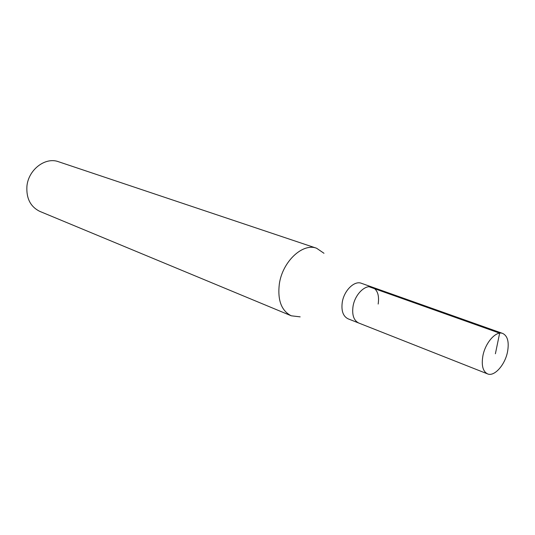 <?xml version="1.0" encoding="UTF-8"?>
<svg xmlns="http://www.w3.org/2000/svg" width="535" height="535" viewBox="0 0 535 535"><rect width="100%" height="100%" fill="white"/><g stroke="black" fill="none" stroke-linecap="round" stroke-linejoin="round"><path stroke-width="0.8" d="M507.528 351.816C505.027 364.937 494.3 376.961 487.559 373.891C482.837 371.437 481.286 365.392 482.904 355.768C485.365 342.54 496.112 330.59 502.719 333.445C507.648 335.906 509.246 342.025 507.528 351.816M353.033 306.341C351.869 314.981 353.782 320.545 358.764 323.04C353.782 320.545 351.869 314.981 353.033 306.341C354.859 294.497 365.258 284.219 372.22 287.135C365.258 284.219 354.859 294.497 353.033 306.341M378.171 304.061C379.422 295.26 377.436 289.616 372.22 287.135L361.392 283.289C354.411 280.373 344.052 290.518 342.266 302.248C341.143 310.802 343.082 316.325 348.078 318.82L487.559 373.891M300.162 316.86L291.287 315.804C281.437 310.815 277.451 300.235 279.317 284.072C282.4 261.675 302.649 242.689 316.606 248.247L323.983 253.282M316.606 248.247L58.542 161.737C45.308 156.688 28.228 169.755 26.904 186.461C26.255 198.559 30.595 206.885 39.924 211.432L291.287 315.804M495.397 353.762L499.65 333.158L369.043 286.727M372.22 287.135L502.719 333.445"/></g></svg>
